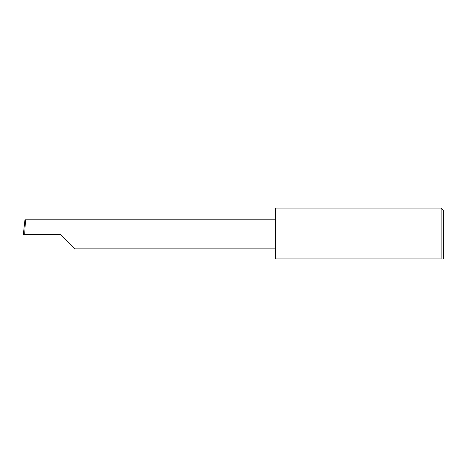 <?xml version="1.0" encoding="UTF-8"?>
<svg xmlns="http://www.w3.org/2000/svg" width="467" height="467" viewBox="0 0 467 467"><rect width="100%" height="100%" fill="white"/><g stroke="black" fill="none" stroke-linecap="round" stroke-linejoin="round"><path stroke-width="0.7" d="M60.336 234.341L74.872 248.876L60.336 234.341L74.872 248.876L60.336 234.341L24.698 234.341L25.463 219.805L24.967 219.805L23.35 234.341L24.698 234.341M441.128 208.072L275.53 208.072L275.53 258.928L441.128 258.928C443.346 258.928 443.346 258.928 441.128 258.928C443.346 258.928 443.346 258.928 441.128 258.928L441.128 208.072L443.65 210.594L443.65 258.088L442.809 258.928M275.53 219.805L25.463 219.805M74.872 248.876L275.53 248.876"/></g></svg>
